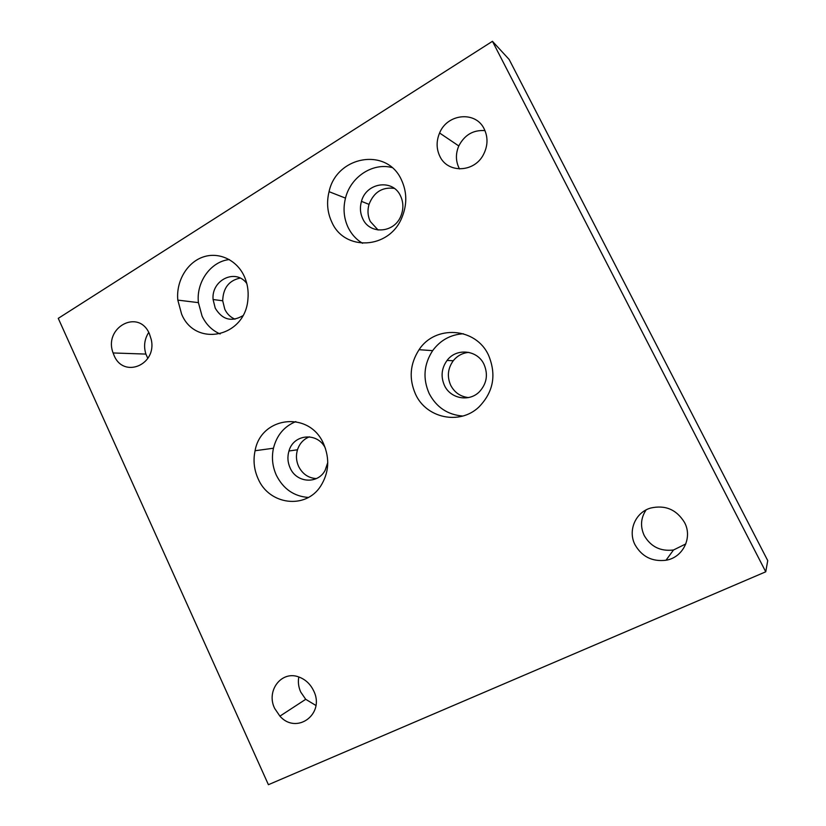 <?xml version="1.0" encoding="UTF-8"?>
<svg xmlns="http://www.w3.org/2000/svg" width="826" height="826" viewBox="0 0 826 826"><rect width="100%" height="100%" fill="white"/><g stroke="black" fill="none" stroke-linecap="round" stroke-linejoin="round"><path stroke-width="1.24" d="M220.15 333.972C212.148 330.503 206.128 324.556 202.081 316.131L198.416 302.636C196.03 282.182 210.682 261.46 229.329 259.56M244.062 275.884C247.439 283.173 248.729 290.938 247.924 299.188C245.332 337.4 195.142 347.684 181.596 314.066L177.817 300.106C175.979 281.862 186.48 263.226 202.194 257.34C217.857 251.331 236.277 259.323 244.062 275.884M242.772 315.759C231.445 322.264 222.266 319.724 215.235 308.16L213.087 299.518C211.167 280.004 235.751 268.058 246.798 283.514M240.129 278.073C228.916 280.51 223.103 288.078 222.7 300.778L224.806 309.285C227.098 314.004 230.495 317.298 235.018 319.177M308.377 497.438C294.046 496.405 283.39 489.044 276.411 475.353C272.446 466.607 271.465 457.573 273.458 448.229C276.741 435.25 284.196 426.381 295.832 421.601M323.534 443.676C329.946 458.698 328.985 472.854 320.643 486.153C305.589 509.766 269.121 504.923 258.135 478.801C254.057 469.746 253.035 460.392 255.079 450.728C260.995 416.345 309.316 410.481 323.534 443.676M327.767 462.55L325.124 470.345C317.752 484.532 296.462 482.931 290.153 468.001C287.655 462.446 287.262 456.778 288.966 451.006C293.488 433.856 317.752 431.833 325.413 448.301M309.409 436.83C303.586 439.153 299.601 443.459 297.484 449.767C295.801 455.446 296.183 461.022 298.651 466.483C302.533 474.031 308.418 478.068 316.327 478.595M362.573 243.298C356.326 239.571 351.535 234.336 348.19 227.594C343.822 218.312 342.924 208.493 345.485 198.116C350.523 177.146 372.423 162.433 391.937 167.523M331.866 222.215C327.354 212.612 326.425 202.432 329.058 191.673C336.492 156.052 386.651 146.842 401.374 179.727C407.104 192.055 407.239 204.755 401.797 217.827C388.994 249.431 344.452 251.476 331.866 222.215M362.759 218.756C360.167 213.253 359.744 207.46 361.468 201.358C366.207 182.536 392.804 178.55 400.507 195.886C403.46 202.215 403.646 208.771 401.064 215.565C394.704 233.159 369.821 235.007 362.759 218.756M394.281 188.38C382.231 186.841 373.817 192.169 369.026 204.373C367.322 210.362 367.746 216.061 370.285 221.471L378.071 230.01M462.756 416.046C447.64 414.786 436.469 407.311 429.221 393.63C422.623 378.69 423.769 364.369 432.648 350.647C440.382 340.178 450.635 334.54 463.407 333.756M415.561 394.26C408.746 378.773 409.913 363.915 419.071 349.697C435.147 324.701 475.776 327.251 488.486 355.108C496.705 374.859 493.432 392.247 478.657 407.27C459.411 425.359 426.268 418.08 415.561 394.26M484.005 364.338C488.29 374.467 486.793 383.563 479.503 391.658C469.344 402.262 450.49 398.803 444.471 385.474C440.609 376.635 441.476 368.293 447.062 360.446C456.262 347.746 477.387 349.801 484.005 364.338M468.858 352.382C462.539 352.929 457.346 355.717 453.267 360.735C447.764 368.437 446.907 376.635 450.717 385.319C454.568 392.598 460.495 396.676 468.497 397.574M298.795 676.979C297.866 682.07 298.506 687.077 300.716 692.023L305.713 699.312L315.904 705.466M274.686 708.45C265.755 690.701 281.707 669.979 299.177 677.113C305.599 679.581 310.421 684.135 313.632 690.784C325.434 713.974 296.617 735.181 279.911 716.142L274.686 708.45M148.732 332.434C144.457 339.083 143.507 346.3 145.892 354.086L147.844 358.391M149.392 333.756L151.241 339.507C157.229 364.937 123.435 378.886 114.04 355.356L113.1 352.96C103.312 327.499 138.665 308.263 149.392 333.756M646.108 509.91C640.718 518.005 640.109 526.565 644.259 535.589C650.805 546.771 660.552 551.572 673.51 549.992L685.817 543.921M635.101 544.912C627.626 530.912 635.287 512.461 650.558 508.073C665.209 504.717 676.535 509.518 684.537 522.486C692.818 537.654 682.906 557.612 666.004 560.245C652.313 561.876 642.008 556.765 635.101 544.912M484.986 130.622C473.288 129.775 464.553 134.886 458.791 145.954C455.58 153.553 455.653 160.884 458.988 167.936L459.524 168.938M439.814 156.228C436.304 148.783 436.231 141.04 439.587 133.007C447.3 113.513 475.838 110.705 484.253 129.062C488.176 137.446 487.887 145.985 483.406 154.679C474.176 172.768 447.547 173.45 439.814 156.228M492.451 41.3L58.264 318.351L268.409 784.7L765.743 571.798L492.451 41.3L509.146 59.462L767.736 560.606L765.743 571.798M329.058 191.673L345.485 198.116M361.468 201.358L369.026 204.373M419.071 349.697L432.648 350.647M439.587 133.007L458.791 145.954M666.004 560.245L673.51 549.992M288.966 451.006L297.484 449.767M213.087 299.518L222.7 300.778M113.1 352.96L145.892 354.086M177.817 300.106L198.416 302.636M255.079 450.728L273.458 448.229M279.911 716.142L305.713 699.312M447.062 360.446L453.267 360.735"/></g></svg>
